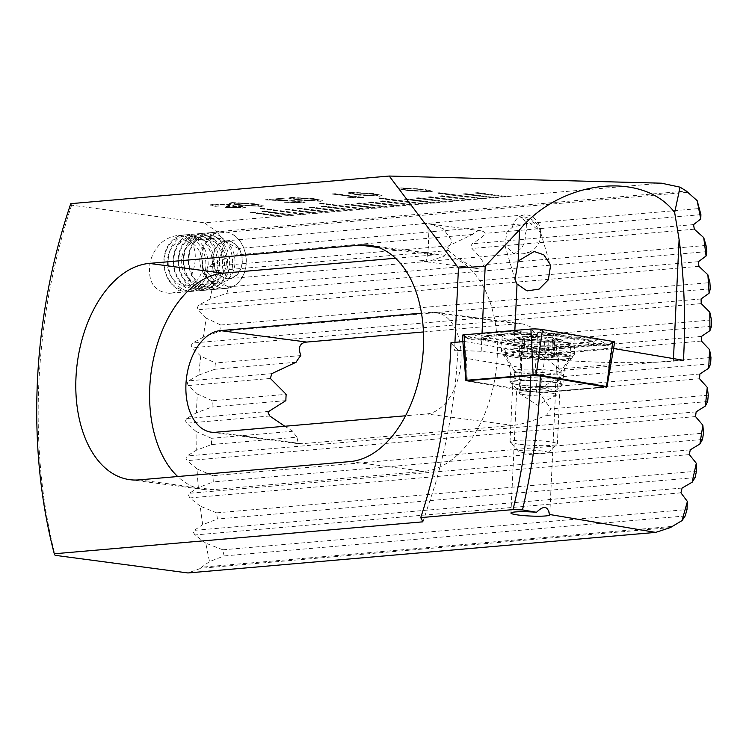 <?xml version="1.0" encoding="UTF-8"?>
<svg xmlns="http://www.w3.org/2000/svg" width="749" height="749" viewBox="0 0 749 749"><rect width="100%" height="100%" fill="white"/><g stroke="black" fill="none" stroke-linecap="round" stroke-linejoin="round"><path stroke-width="0.56" stroke-dasharray="3.75 2.81" d="M232.04 202.548L229.325 203.176L238.51 205.132L260.802 206.359L263.536 205.732L254.323 203.765L232.04 202.548L229.316 203.363L238.51 205.132M291.324 197.408L288.608 198.036L297.793 199.992L320.085 201.219L322.819 200.592L313.606 198.625L291.324 197.408L288.599 198.223L297.793 199.992M350.616 192.259L347.901 192.896L357.086 194.852L379.378 196.079L382.112 195.452L372.89 193.476L350.616 192.259L347.892 193.083L357.086 194.852M661.507 183.196L507.26 196.575L477.74 192.652L475.372 192.858L504.892 196.781L495.407 197.596L465.887 193.682L463.509 193.888L493.029 197.802L483.545 198.625L439.27 192.755L436.892 192.961L481.176 198.831L471.692 199.655L442.172 195.742L439.794 195.948L469.314 199.861L459.83 200.685L430.31 196.772L427.941 196.978L457.461 200.891L447.977 201.715L418.457 197.792L416.079 197.998L445.599 201.921L436.115 202.745L406.595 198.822L404.226 199.028L433.746 202.951L424.262 203.765L379.977 197.895L377.608 198.101L421.884 203.971L412.399 204.795L382.879 200.882L380.511 201.088L410.031 205.001L400.546 205.825L371.027 201.912L368.648 202.118L398.168 206.031L388.684 206.855L359.164 202.942L356.796 203.148L386.315 207.061L376.831 207.885L347.311 203.962L344.933 204.168L374.453 208.091L364.969 208.915L320.694 203.035L318.316 203.241L362.6 209.121L353.116 209.935L323.596 206.022L321.218 206.228L350.738 210.141L341.254 210.965L311.734 207.052L309.365 207.258L338.885 211.171L329.401 211.995L299.881 208.082L297.503 208.288L327.023 212.201L317.539 213.025L288.019 209.111L285.65 209.317L315.17 213.231L305.686 214.055L261.401 208.175L259.032 208.381L303.308 214.261L293.823 215.085L264.303 211.162L261.935 211.368L291.455 215.291L281.97 216.105L252.45 212.192L250.072 212.398L279.592 216.311L204.449 222.828L216.807 231.731L686.281 191.023M70.79 203.662L71.614 205.207L204.449 222.828M400.93 187.896L398.215 188.533L407.4 190.489L429.692 191.716L432.426 191.089L423.213 189.113L400.93 187.896L398.206 188.72L407.4 190.489M335.206 193.682L332.472 193.916L352.526 196.584L347.358 197.024L361.542 197.624L363.593 197.446L335.206 193.682L332.472 193.916M281.09 198.373L265.577 199.721L298.046 201.294C301.032 201.743 301.22 202.099 298.589 202.333L284.358 202.08L302.072 202.782L305.143 202.09L301.051 201.022L272.43 199.871L284.489 198.831L281.09 198.373L265.577 199.721M265.567 199.908L298.036 201.481L300.461 201.921L298.579 202.53L287.728 201.856M215.244 206.115L218.493 205.881L215 205.029L216.957 204.599L227.172 204.898L229.494 205.479L225.515 206.078L228.679 206.499L238.444 206.593C241.197 206.996 241.356 207.304 238.903 207.51L225.524 207.342L242.021 207.988L245.382 207.286L241.712 206.359L233.342 205.844C234.54 205.469 233.491 205.067 230.186 204.627L213.25 204.177L210.226 204.861L215.45 206.144M215.44 206.331L218.483 206.069L214.991 205.217L216.948 204.786L227.162 205.086L229.484 205.666L225.505 206.265L228.67 206.687L238.435 206.78C241.187 207.183 241.347 207.492 238.894 207.698L240.682 207.145L238.894 207.698L228.557 207.08M211.564 444.56A406.042 251.261 97.6 0 1 211.49 438.305L196.107 431.527A416.978 258.021 -82.4 0 0 196.294 450.261L211.564 444.56L296.969 437.154A51.175 31.664 97.6 0 1 292.859 431.246L284.798 426.256M212.885 475.681L197.043 468.94A416.978 258.021 -82.4 0 0 198.345 487.571L213.334 481.897A406.042 251.261 97.6 0 1 212.885 475.681L703.498 433.137M216.601 512.85L200.226 506.155A416.978 258.021 -82.4 0 0 202.707 524.693L217.463 519.029A406.042 251.261 97.6 0 1 216.601 512.85L696.467 471.233M212.342 400.734L197.343 393.927A416.978 258.021 -82.4 0 0 196.453 412.746L212.042 407.016A406.042 251.261 97.6 0 1 212.342 400.734L286.184 394.33M238.622 248.481L224.634 241.581A416.978 258.021 -82.4 0 0 219.111 260.811L236.731 254.903A406.042 251.261 97.6 0 1 238.622 248.481L699.678 208.503M228.417 286.867L214.242 279.976A416.978 258.021 -82.4 0 0 209.992 299.094L226.966 293.243A406.042 251.261 97.6 0 1 228.417 286.867L471.055 265.82C463.846 262.244 456.281 257.141 448.37 250.531L447.322 248.144L448.436 245.934L472.535 234.456A18.95 11.731 97.6 0 1 480.849 230.786A18.95 11.731 97.6 0 1 485.652 233.323C484.032 235.729 479.519 239.221 472.123 243.799L471.046 245.906L471.898 248.49C478.77 255.194 482.862 260.596 484.172 264.687A18.95 11.731 97.6 0 1 475.858 268.357A18.95 11.731 97.6 0 1 471.055 265.82M220.74 325.019L206.34 318.156A416.978 258.021 -82.4 0 0 203.26 337.172L219.691 331.367A406.042 251.261 97.6 0 1 220.74 325.019L709.883 282.607M222.818 549.803L205.797 543.165A416.978 258.021 -82.4 0 0 209.542 561.591L224.12 555.945A406.042 251.261 97.6 0 1 222.818 549.803L687.011 509.554M281.961 216.292L279.583 216.498L281.97 216.105L252.45 212.192M293.814 215.272L291.445 215.478L293.823 215.085L264.303 211.162M305.676 214.242L303.298 214.448L305.686 214.055L261.401 208.175M317.529 213.212L315.16 213.418L317.539 213.025L288.019 209.111M329.391 212.182L327.013 212.388L329.401 211.995L299.881 208.082M341.244 211.152L338.876 211.358L341.254 210.965L311.734 207.052M353.107 210.132L350.729 210.329L353.116 209.935L323.596 206.022M364.96 209.102L362.591 209.308L364.969 208.915L320.694 203.035M376.822 208.072L374.444 208.278L376.831 207.885L347.311 203.962M388.675 207.042L386.306 207.248L388.684 206.855L359.164 202.942M400.537 206.012L398.159 206.218L400.546 205.825L371.027 201.912M412.39 204.983L410.021 205.189L412.399 204.795L382.879 200.882M424.252 203.962L421.874 204.168L424.262 203.765L379.977 197.895M436.105 202.932L433.737 203.138L436.115 202.745L406.595 198.822M447.968 201.902L445.589 202.108L447.977 201.715L418.457 197.792M459.82 200.872L457.452 201.078L459.83 200.685L430.31 196.772M471.683 199.843L469.305 200.049L471.692 199.655L442.172 195.742M483.536 198.813L481.167 199.019L483.545 198.625L439.27 192.755M495.398 197.792L493.02 197.998L495.407 197.596L465.887 193.682M507.251 196.762L504.882 196.968L507.26 196.575L477.74 192.652M670.411 527.558L200.938 568.276L187.933 572.957M422.942 521.819L435.094 484.8C445.402 449.316 452.405 412.914 456.113 375.577L458.098 350.045L454.568 350.345L454.943 342.349M201.837 257.104A28.434 22.124 -95 0 1 221.526 231.722A28.434 22.124 -95 0 1 246.018 258.133A28.434 22.124 -95 0 1 226.432 288.365A28.434 22.124 -95 0 1 201.837 257.104M150.184 261.588C147.197 281.231 153.657 291.801 169.574 293.299C198.242 291.698 206.237 232.199 176.455 235.635C163.535 238.079 154.781 246.73 150.184 261.588M423.438 331.957L517.821 323.765L522.802 323.952L550.075 333.96A51.175 31.664 97.6 0 1 554.185 339.859L541.05 350.307L540.497 352.395L542.004 354.895L561.16 370.493A51.175 31.664 97.6 0 1 560.861 376.775L540.45 387.851L539.055 392.645L550.936 408.87A51.175 31.664 97.6 0 1 546.227 415.536C531.275 421.434 520.209 424.73 513.028 425.423L301.969 443.717L298.271 443.708L296.969 437.154M421.472 313.166L431.424 312.305A51.175 31.664 97.6 0 1 435.759 312.399A51.175 31.664 97.6 0 1 460.804 363.827A51.175 31.664 97.6 0 1 426.63 413.954L405.574 415.779M467.254 380.651L466.477 358.387L464.567 341.516L462.891 341.656M683.472 360.288L673.36 361.168A113.717 12.153 2.7 0 1 513.655 355.588L481.186 351.281L454.568 350.345M458.098 350.045L450.973 342.696M464.567 341.516L521.566 351.141A18.95 2.022 -177.3 0 0 520.967 351.609A18.95 2.022 -177.3 0 0 528.036 353.528A18.95 2.022 -177.3 0 0 548.034 354.717A18.95 2.022 -177.3 0 0 558.829 353.397A18.95 2.022 -177.3 0 0 558.005 352.751L611.427 348.126L608.9 364.669L556.376 369.229L555.318 391.633L606.727 387.167L608.9 364.669M613.581 348.491L611.427 348.126M558.005 352.751L556.376 369.229M520.471 385.089A25.588 2.734 2.7 0 1 511.052 382.795A25.588 2.734 2.7 0 1 536.612 380.969A25.588 2.734 2.7 0 1 561.881 385.192A25.588 2.734 2.7 0 1 546.208 386.681A25.588 2.734 2.7 0 1 520.471 385.089M467.273 381.101L520.471 390.089A18.95 2.022 2.7 0 1 537.651 389.611A18.95 2.022 2.7 0 1 555.318 391.633M524.038 390.866A19.427 2.078 2.7 0 1 516.885 389.124A19.427 2.078 2.7 0 1 516.782 388.9A19.427 2.078 2.7 0 1 536.293 387.739A19.427 2.078 2.7 0 1 555.599 390.725A19.427 2.078 2.7 0 1 555.477 390.95A19.427 2.078 2.7 0 1 543.577 392.083A19.427 2.078 2.7 0 1 524.038 390.866M481.186 351.281L482.038 333.277M520.471 390.089L521.529 367.684L466.477 358.387M521.529 367.684L521.566 351.141M526.088 394.948A18.95 2.022 2.7 0 1 519.3 393.403A18.95 2.022 2.7 0 1 519.01 393.019A18.95 2.022 2.7 0 1 538.044 391.896A18.95 2.022 2.7 0 1 556.872 394.807A18.95 2.022 2.7 0 1 556.554 395.154A18.95 2.022 2.7 0 1 526.088 394.948M395.509 258.246L434.13 254.894A108.98 67.438 97.6 0 1 443.361 255.091A108.98 67.438 97.6 0 1 496.699 364.613A108.98 67.438 97.6 0 1 423.925 471.364L212.856 489.668A108.98 67.438 97.6 0 1 203.634 489.471A108.98 67.438 97.6 0 1 177.691 476.533M541.134 234.577L540.572 232.227L532.53 221.021L519.937 216.957C526.613 220.693 528.401 226.292 525.292 233.763C525.967 242.601 522.568 248.93 515.087 252.75L513.973 253.92L504.929 245.363L506.858 232.274L512.25 227.331L529.786 222.799L540.675 232.574L541.134 234.577A18.95 14.746 -95 0 0 524.712 214.944L425.938 223.511M528.85 252.376A18.95 18.453 163.6 0 0 540.394 232.078A18.95 18.453 163.6 0 0 539.907 229.98A18.95 18.453 163.6 0 0 519.937 216.957M515.087 252.75A18.95 18.453 163.6 0 0 527.708 252.806M512.25 227.331A18.95 14.746 -95 0 1 524.712 214.944M212.782 257.778A18.95 14.746 -95 0 1 225.908 240.85A18.95 14.746 -95 0 1 242.236 258.461A18.95 14.746 -95 0 1 229.175 278.619A18.95 14.746 -95 0 1 212.782 257.778M419.365 260.821L424.674 261.392L424.112 260.409L419.365 260.821A18.95 11.731 -82.4 0 0 420.114 260.961A18.95 11.731 -82.4 0 0 424.112 260.409M424.674 261.392C425.994 263.873 427.258 258.592 428.456 245.55C428.54 231.357 427.866 224.082 426.443 223.745L421.107 223.932L425.844 223.52L430.057 224.045L443.314 228.726L452.078 241.141L444.55 255.989L429.214 261.27L229.175 278.619M225.908 240.85L421.107 223.932A18.95 11.731 -82.4 0 1 425.095 223.389A18.95 11.731 -82.4 0 1 425.844 223.52M198.766 375.052L214.748 369.294A406.042 251.261 97.6 0 1 215.412 362.975L200.741 356.14A416.978 258.021 -82.4 0 0 198.766 375.052L188.439 380.951L187.325 383.179L188.214 385.576L197.343 393.927M71.614 205.207A416.978 258.021 -82.4 0 0 55.098 555.327M196.107 431.527L186.576 423.213L185.555 420.826L186.538 418.607L196.453 412.746M197.043 468.94L187.1 460.663L185.949 458.285L186.81 456.075L196.294 450.261M200.226 506.155L189.862 497.916L188.57 495.548L189.319 493.329L198.345 487.571M205.797 543.165L194.965 534.964L193.532 532.605L194.197 530.358L202.707 524.693M200.938 568.276L201.528 567.218L209.542 561.591M224.634 241.581L216.807 231.731M214.242 279.976L206.406 271.522L207.613 266.738L219.111 260.811M206.34 318.156L198.045 309.74L197.418 307.315L198.869 305.03L209.992 299.094M200.741 356.14L192.025 347.751L191.257 345.345L192.53 343.098L203.26 337.172M708.292 395.219L550.936 408.87M710.651 363.78L560.861 376.775M710.951 357.498L561.16 370.493M292.859 431.246L211.49 438.305M285.884 400.621L212.042 407.016M700.914 214.654L485.652 233.323M472.535 234.456L236.731 254.903M711.55 326.208L554.185 339.859M300.817 355.569L215.412 362.975M711.494 319.963L550.075 333.96M710.305 288.824L219.691 331.367M706.822 251.636L226.966 293.243M706.017 245.447L484.172 264.687M296.108 362.235L214.748 369.294M707.646 401.539L546.227 415.536M702.487 439.476L213.334 481.897M695.063 477.619L217.463 519.029M685.176 515.967L224.12 555.945M481.167 199.019L436.882 193.148L439.26 192.942M469.305 200.049L439.785 196.135L442.163 195.929M421.874 204.168L377.599 198.288L379.968 198.082M362.591 209.308L318.316 203.428L320.684 203.222M303.298 214.448L259.023 208.568L261.392 208.362M457.452 201.078L427.932 197.165L430.301 196.959M445.589 202.108L416.07 198.195L418.448 197.989M433.737 203.138L404.217 199.215L406.585 199.009M410.021 205.189L380.501 201.275L382.87 201.069M398.159 206.218L368.639 202.305L371.017 202.099M386.306 207.248L356.786 203.335L359.155 203.129M374.444 208.278L344.924 204.365L347.302 204.159M350.729 210.329L321.209 206.415L323.587 206.209M338.876 211.358L309.356 207.445L311.724 207.239M327.013 212.388L297.493 208.475L299.872 208.269M315.16 213.418L285.641 209.505L288.009 209.299M291.445 215.478L261.925 211.555L264.294 211.349M279.583 216.498L250.072 212.585L252.441 212.379M493.02 197.998L463.5 194.075L465.878 193.869M504.882 196.968L475.362 193.045L477.731 192.839M407.39 190.677L429.692 191.716M429.683 191.903L432.416 191.276L423.213 189.113M423.204 189.3L400.921 188.083M420.161 189.572C426.612 190.274 428.662 190.901 426.303 191.454L410.433 190.415C404.039 189.703 402.007 189.076 404.357 188.542L420.17 189.375C426.621 190.087 428.662 190.714 426.312 191.257L410.443 190.227C404.048 189.516 402.016 188.888 404.366 188.345L420.17 189.375M427.913 191.079L426.303 191.454L427.913 191.079M402.756 188.907L404.366 188.345L402.756 188.907M357.076 195.04L379.378 196.079M379.368 196.266L382.102 195.639L372.89 193.476M372.89 193.663L350.607 192.456M369.847 193.935C376.288 194.637 378.339 195.264 375.989 195.817L360.119 194.777C353.715 194.066 351.693 193.439 354.034 192.905L369.856 193.748C376.298 194.45 378.348 195.077 375.998 195.629L360.129 194.59C353.725 193.879 351.702 193.251 354.043 192.708L369.856 193.748M377.599 195.442L375.989 195.817L377.599 195.442M352.433 193.27L354.043 192.708L352.433 193.27M332.462 194.103L352.526 196.584M352.517 196.772L347.358 197.024M347.349 197.221L350.382 197.427M350.373 197.614L361.542 197.624M361.533 197.811L363.593 197.446M363.583 197.633L335.196 193.869M297.784 200.18L320.085 201.219M320.076 201.406L322.81 200.779L313.606 198.625M313.597 198.813L291.314 197.596M310.554 199.075C317.005 199.786 319.055 200.414 316.696 200.957L300.826 199.917C294.432 199.206 292.4 198.588 294.75 198.045L310.563 198.888C317.014 199.599 319.065 200.226 316.705 200.769L300.836 199.73C294.441 199.019 292.41 198.391 294.76 197.858L310.563 198.888M318.316 200.582L316.696 200.957L318.316 200.582M293.149 198.41L294.76 197.858L293.149 198.41M300.452 202.108L298.579 202.53M287.382 202.005L284.358 202.08M284.348 202.267L284.845 202.146M284.835 202.333L302.072 202.782M302.062 202.97L305.133 202.277L301.051 201.022M301.051 201.209L287.335 200.264M287.326 200.451L284.227 200.264M284.217 200.451L272.43 199.871M272.421 200.058L284.489 198.831M284.48 199.019L281.081 198.56M238.5 205.32L260.802 206.359M260.792 206.546L263.526 205.919L254.323 203.765M254.314 203.953L232.031 202.736M251.271 204.215C257.712 204.926 259.763 205.554 257.413 206.097L241.543 205.057C235.139 204.346 233.117 203.728 235.458 203.185L251.28 204.028C257.722 204.739 259.772 205.366 257.422 205.909L241.553 204.87C235.149 204.159 233.126 203.541 235.467 202.998L251.28 204.028M259.023 205.722L257.413 206.097L259.023 205.722M233.857 203.55L235.467 202.998L233.857 203.55M228.548 207.267L225.524 207.342M225.711 207.557L242.021 207.988M242.011 208.175L245.372 207.482L241.712 206.359M241.702 206.546L233.332 206.031C234.531 205.657 233.482 205.254 230.177 204.814L230.186 204.627M230.177 204.814L213.25 204.177M213.25 204.365L210.216 205.057L215.235 206.303M566.956 342.424A36.486 3.904 2.7 0 1 526.36 341.769A36.486 3.904 2.7 0 1 502.102 336.938A36.486 3.904 2.7 0 1 538.728 334.766A36.486 3.904 2.7 0 1 574.989 340.374A36.486 3.904 2.7 0 1 566.956 342.424M586.757 339.494A18.95 2.022 2.7 0 1 591.139 340.664A18.95 2.022 2.7 0 1 587.282 342.124L554.166 344.989A18.95 2.022 2.7 0 1 525.171 343.707L490.333 337.827A18.95 2.022 2.7 0 1 485.989 335.898A18.95 2.022 2.7 0 1 489.809 335.196L522.924 332.322A18.95 2.022 2.7 0 1 551.919 333.605L586.757 339.494L595.783 343.763L587.993 342.761L587.282 342.124M614.686 342.068A7.584 0.815 2.7 0 1 614.545 342.199A7.584 0.815 2.7 0 1 613.019 342.48L546.19 348.276A7.584 0.815 2.7 0 1 534.589 347.761L464.286 335.889A7.584 0.815 2.7 0 1 462.526 335.421A7.584 0.815 2.7 0 1 462.405 335.271M604.883 386.858L539.767 392.504L469.033 380.951M557.097 386.203A26.533 2.837 2.7 0 1 527.568 385.716A26.533 2.837 2.7 0 1 509.929 382.205A26.533 2.837 2.7 0 1 536.565 380.623A26.533 2.837 2.7 0 1 562.939 384.705A26.533 2.837 2.7 0 1 557.097 386.203M595.783 343.763L598.797 345.233L594.846 345.252A13.267 10.327 85 0 1 587.993 342.761L554.878 345.635L539.776 349.661L524.431 344.287L489.593 338.398L481.064 338.67L483.405 337.2L489.05 335.636L522.156 332.771L536.958 335.355C536.752 337.293 536.64 337.303 536.612 335.393C527.024 332.322 518.767 330.992 511.829 331.395L478.714 334.269L468.294 338.632L469.192 339.597L468.35 338.913L479.622 338.876L514.46 344.755C521.744 346.094 530.255 348.678 539.982 352.507C549.85 349.549 558.258 347.714 565.214 347.002L598.32 344.137L608.488 345.12L607.514 345.729L608.441 344.849L597.412 339.531L562.574 333.642C555.281 332.603 546.62 333.193 536.612 335.393L536.602 334.166L530.901 329.036M539.776 349.661L539.982 352.507L540.085 351.843L534.589 347.761L536.64 392.364M606.596 386.709L613.019 342.48L607.514 345.729L598.357 345.083M481.064 338.67L477.806 339.934L469.192 339.597L462.526 335.421M536.612 335.393C536.64 337.303 536.752 337.293 536.958 335.355L552.612 334.12L551.919 333.605M485.989 335.898L483.405 337.2L489.809 335.196M525.171 343.707L524.431 344.287A13.267 9.877 99.6 0 1 517.774 346.188C523.729 347.274 531.097 349.511 539.879 352.91L539.982 352.507M526.144 339.971A19.905 2.125 2.7 0 1 522.774 339.447A19.905 2.125 2.7 0 1 525.227 336.694A19.905 2.125 2.7 0 1 552.107 337.968A19.905 2.125 2.7 0 1 554.288 340.935A19.905 2.125 2.7 0 1 526.144 339.971M529.749 340.683L524.562 339.774C519.937 338.848 519.076 338.567 521.987 338.923L524.749 338.923L522.521 337.284L521.735 354.043L522.559 354.333A6.835 0.73 2.7 0 1 524 354.857A6.835 0.73 2.7 0 1 521.21 355.316L521.987 338.923L520.143 338.745L519.347 355.578L523.785 356.206A6.835 0.73 2.7 0 1 531.518 357.207L532.286 340.814L529.749 340.683M522.559 354.333L523.326 337.911C521.931 336.76 523.57 336.638 528.26 337.546L537.333 337.546C540.581 336.722 543.091 336.891 544.851 338.071C545.712 339.185 548.287 339.512 552.575 339.044L557.031 339.26L555.149 339.971C551.966 340.758 551.517 341.067 553.811 340.917L554.288 340.935M531.518 357.207L539.027 357.704A6.835 0.73 2.7 0 1 548.099 357.732L553.034 357.339A6.835 0.73 2.7 0 1 551.592 356.814L552.341 340.879L553.811 340.917L532.286 340.814M517.634 357.582A32.216 3.445 2.7 0 1 505.659 354.539A32.216 3.445 2.7 0 1 505.612 354.324A32.216 3.445 2.7 0 1 537.96 352.395A32.216 3.445 2.7 0 1 569.98 357.357A32.216 3.445 2.7 0 1 569.905 357.563A32.216 3.445 2.7 0 1 550.721 359.595A32.216 3.445 2.7 0 1 517.634 357.582M518.233 344.877A32.216 3.445 2.7 0 1 506.212 341.61A32.216 3.445 2.7 0 1 507.101 340.87A32.216 3.445 2.7 0 1 538.559 339.69A32.216 3.445 2.7 0 1 569.764 343.819A32.216 3.445 2.7 0 1 570.579 344.652A32.216 3.445 2.7 0 1 552.228 346.89A32.216 3.445 2.7 0 1 518.233 344.877M525.545 340.027A20.85 2.228 2.7 0 1 519.338 337.153A20.85 2.228 2.7 0 1 538.7 336.666A20.85 2.228 2.7 0 1 557.93 338.969A20.85 2.228 2.7 0 1 550.983 341.263A20.85 2.228 2.7 0 1 525.545 340.027M524.075 452.639A14.69 1.573 2.7 0 1 518.673 451.319A14.69 1.573 2.7 0 1 533.344 450.271A14.69 1.573 2.7 0 1 547.847 452.696A14.69 1.573 2.7 0 1 538.849 453.557A14.69 1.573 2.7 0 1 524.075 452.639M518.87 444.185A23.687 2.528 2.7 0 1 510.144 442.06A23.687 2.528 2.7 0 1 510.022 441.779A23.687 2.528 2.7 0 1 533.812 440.365A23.687 2.528 2.7 0 1 557.35 444.017A23.687 2.528 2.7 0 1 557.2 444.279A23.687 2.528 2.7 0 1 542.697 445.664A23.687 2.528 2.7 0 1 518.87 444.185M521.903 379.715A23.687 2.528 2.7 0 1 513.065 377.309A23.687 2.528 2.7 0 1 513.187 377.065A23.687 2.528 2.7 0 1 536.846 375.895A23.687 2.528 2.7 0 1 560.289 379.284A23.687 2.528 2.7 0 1 560.392 379.546A23.687 2.528 2.7 0 1 546.901 381.185A23.687 2.528 2.7 0 1 521.903 379.715M551.592 356.814A6.835 0.73 2.7 0 1 554.382 356.365L556.235 356.093L551.798 355.475A6.835 0.73 2.7 0 1 544.074 354.464L544.851 338.071M544.074 354.464L536.565 353.968A6.835 0.73 2.7 0 1 527.493 353.94L528.26 337.546M527.493 353.94L521.735 354.043M521.21 355.316L519.347 355.578M548.099 357.732L548.877 341.338M554.382 356.365L555.149 339.971M226.376 241.758A22.564 17.564 85 0 0 215.44 238.135A22.564 17.564 85 0 0 199.899 262.131A22.564 17.564 85 0 0 219.345 283.094A22.564 17.564 85 0 0 234.596 266.326A22.564 17.564 85 0 0 226.376 241.758M193.972 244.577A22.564 17.564 85 0 0 183.037 240.944A22.564 17.564 85 0 0 167.495 264.94A22.564 17.564 85 0 0 186.941 285.903A22.564 17.564 85 0 0 202.193 269.134A22.564 17.564 85 0 0 193.972 244.577M195.667 241.019A26.824 20.878 85 0 0 164.068 261.935A26.824 20.878 85 0 0 195.227 287.335A26.824 20.878 85 0 0 195.667 241.019M197.315 239.586A28.434 22.124 85 0 0 183.542 235.017A28.434 22.124 85 0 0 163.956 265.249A28.434 22.124 85 0 0 188.448 291.661A28.434 22.124 85 0 0 207.679 270.529A28.434 22.124 85 0 0 197.315 239.586M201.65 239.212A28.434 22.124 85 0 0 198.438 237.021A28.434 22.124 85 0 0 187.868 234.643A28.434 22.124 85 0 0 168.282 264.874A28.434 22.124 85 0 0 192.783 291.286A28.434 22.124 85 0 0 202.782 287.12A28.434 22.124 85 0 0 201.65 239.212M204.524 240.785A26.159 20.354 85 0 0 201.565 238.772A26.159 20.354 85 0 0 173.824 264.397A26.159 20.354 85 0 0 205.563 284.863A26.159 20.354 85 0 0 204.524 240.785M206.687 238.772A28.434 22.124 85 0 0 203.475 236.581A28.434 22.124 85 0 0 173.319 264.434A28.434 22.124 85 0 0 207.819 286.689A28.434 22.124 85 0 0 206.687 238.772M209.561 240.345A26.159 20.354 85 0 0 206.612 238.332A26.159 20.354 85 0 0 178.861 263.957A26.159 20.354 85 0 0 210.6 284.423A26.159 20.354 85 0 0 209.561 240.345M211.724 238.332A28.434 22.124 85 0 0 208.512 236.15A28.434 22.124 85 0 0 178.365 264.004A28.434 22.124 85 0 0 212.856 286.249A28.434 22.124 85 0 0 211.724 238.332M214.598 239.905A26.159 20.354 85 0 0 211.649 237.892A26.159 20.354 85 0 0 183.908 263.517A26.159 20.354 85 0 0 215.646 283.993A26.159 20.354 85 0 0 214.598 239.905M216.77 237.901A28.434 22.124 85 0 0 213.559 235.71A28.434 22.124 85 0 0 183.402 263.564A28.434 22.124 85 0 0 217.903 285.809A28.434 22.124 85 0 0 216.77 237.901M219.644 239.474A26.159 20.354 85 0 0 216.686 237.461A26.159 20.354 85 0 0 188.945 263.086A26.159 20.354 85 0 0 220.683 283.553A26.159 20.354 85 0 0 219.644 239.474M221.807 237.461A28.434 22.124 85 0 0 208.025 232.892A28.434 22.124 85 0 0 188.439 263.124A28.434 22.124 85 0 0 212.941 289.535A28.434 22.124 85 0 0 232.162 268.404A28.434 22.124 85 0 0 221.807 237.461M235.439 236.281A28.434 22.124 85 0 0 221.667 231.713A28.434 22.124 85 0 0 202.08 261.944A28.434 22.124 85 0 0 226.573 288.356A28.434 22.124 85 0 0 245.803 267.224A28.434 22.124 85 0 0 235.439 236.281M235.074 244.202A18.585 14.465 85 0 0 213.184 258.695A18.585 14.465 85 0 0 234.774 276.287A18.585 14.465 85 0 0 235.074 244.202M517.821 323.765L431.424 312.305M513.028 425.423L426.63 413.954M301.969 443.717L215.572 432.257M673.36 361.168L673.482 358.602M513.655 355.588L514.844 330.431M139.061 479.884L212.856 489.668M350.129 461.581L423.925 471.364M378.526 247.516L434.13 254.894M699.529 378.732L539.055 392.645M699.884 374.023L540.45 387.851M268.816 411.407L186.66 418.532M269.78 415.995L186.576 423.213M701.439 341.067L542.004 354.895M693.565 224.597L472.123 243.799M687.292 192.324L217.285 233.079M701.532 336.385L541.05 350.307M701.242 303.598L192.025 347.751M701.064 298.935L192.652 343.023M698.901 266.307L198.045 309.74M698.452 261.663L198.962 304.983M694.304 229.203L471.898 248.49M448.37 250.531L206.406 271.522M448.585 245.841L207.613 266.738M271.775 373.657L188.57 380.867M270.37 378.451L188.214 385.576M696.139 411.847L186.922 456.001M695.521 416.575L187.1 460.663M690.241 449.849L189.394 493.282M689.352 454.596L189.862 497.916M682.096 488.048L194.197 530.358M680.916 492.823L194.965 534.964M671.535 526.453L201.528 567.218M466.327 380.492L464.286 335.889L468.35 338.913M539.767 392.504L546.19 348.276L540.085 351.843M566.291 356.543A36.486 3.904 2.7 0 1 525.695 355.887A36.486 3.904 2.7 0 1 501.437 351.056A36.486 3.904 2.7 0 1 538.063 348.884A36.486 3.904 2.7 0 1 574.324 354.492A36.486 3.904 2.7 0 1 566.291 356.543M565.195 359.202A35.24 3.764 2.7 0 1 527.97 358.734A35.24 3.764 2.7 0 1 502.776 354.361A35.24 3.764 2.7 0 1 537.922 351.805A35.24 3.764 2.7 0 1 572.685 357.657A35.24 3.764 2.7 0 1 565.195 359.202M557.49 377.824A26.533 2.837 2.7 0 1 527.97 377.346A26.533 2.837 2.7 0 1 510.322 373.835A26.533 2.837 2.7 0 1 536.958 372.253A26.533 2.837 2.7 0 1 563.332 376.335A26.533 2.837 2.7 0 1 557.49 377.824M468.294 338.632L464.071 334.831M608.441 344.849L612.813 341.432M536.602 334.166L542.501 329.551M562.574 333.642L555.917 335.552L552.612 334.12L587.45 339.999A13.267 9.877 99.6 0 0 590.764 341.432L593.957 342.433L591.139 340.664M511.829 331.395A13.267 10.327 85 0 0 518.673 333.885A13.267 10.327 85 0 0 522.156 332.771L522.924 332.322M514.46 344.755A13.267 9.877 99.6 0 0 517.774 346.188L482.936 340.308L490.333 337.827M598.32 344.137A13.267 10.327 85 0 1 594.846 345.252L561.731 348.126L554.166 344.989M597.412 339.531A13.267 9.877 99.6 0 1 590.764 341.432L555.927 335.552M539.889 352.91C548.699 350.307 555.983 348.716 561.731 348.126L565.214 347.002M478.714 334.269L485.567 336.76L518.673 333.885A13.267 10.327 85 0 0 518.683 333.885C523.074 333.605 529.084 334.588 536.705 336.835C544.373 335.29 550.777 334.869 555.917 335.552M477.806 339.934L482.936 340.308L479.622 338.876M522.68 373.03A22.957 2.453 2.7 0 1 514.151 370.849A22.957 2.453 2.7 0 1 537.155 369.332A22.957 2.453 2.7 0 1 559.915 373.011A22.957 2.453 2.7 0 1 546.255 374.463A22.957 2.453 2.7 0 1 522.68 373.03M551.798 355.475L552.575 339.044M536.565 353.968L537.333 337.546M523.785 356.206L524.562 339.774M539.027 357.704L539.804 341.282M553.034 357.339L553.811 340.917M221.526 231.722L176.455 235.626M226.432 288.365L169.574 293.299M522.802 323.952L435.759 312.399M298.271 443.708L211.237 432.164M549.747 514.872L555.599 390.725M510.93 513.046L516.782 388.9M555.477 390.95L561.881 385.192M516.885 389.124L511.052 382.795M556.872 394.807L558.829 353.397M519.01 393.019L520.967 351.609M519.3 393.403L537.408 405.228L556.554 395.154M129.83 479.678L203.634 489.471M369.566 245.307L443.361 255.091M539.907 229.98L540.572 232.227M504.929 245.363L515.031 279.583M540.675 232.574L549.963 264.022M513.973 253.92L429.214 261.27M421.06 261.092L420.114 260.961M426.041 223.511L425.095 223.389M480.849 230.786L430.057 224.045M475.858 268.357L425.076 261.616M562.939 384.705L563.332 376.335C563.772 369.622 566.272 363.958 570.813 359.342L572.685 357.657L574.324 354.492L574.989 340.374M509.929 382.205L510.322 373.835C510.518 367.104 508.562 361.233 504.47 356.215L502.776 354.361L501.437 351.056L502.102 336.938M607.72 345.635L614.545 342.199M526.107 340.074L522.774 339.447M560.289 379.284C558.801 376.738 558.679 374.65 559.915 373.011L569.905 357.563M513.187 377.065C514.909 374.669 515.237 372.599 514.151 370.849L505.659 354.539M569.98 357.357L570.579 344.652M505.612 354.324L506.212 341.61M569.764 343.819A75.818 75.818 0 0 0 557.93 338.969M519.338 337.153A75.818 75.818 0 0 0 507.101 340.87M547.847 452.696L557.2 444.279M518.673 451.319L510.144 442.06M557.35 444.017L560.392 379.546M510.022 441.779L513.065 377.309M524 354.857L524.749 338.923M553.857 357.638L554.644 340.879M556.235 356.093L557.031 339.26M186.941 285.903L219.345 283.094M183.037 240.944L215.44 238.135M188.448 291.661L192.783 291.286M183.542 235.017L187.868 234.643M201.565 238.772L198.438 237.021M205.563 284.863L202.782 287.12M206.612 238.332L203.475 236.581M210.6 284.423L207.819 286.689M211.649 237.892L208.512 236.15M215.646 283.993L212.856 286.249M216.686 237.461L213.559 235.71M220.683 283.553L217.903 285.809M212.941 289.535L226.573 288.356M208.025 232.892L221.667 231.713M224.213 271.503A22.564 22.564 0 0 0 202.071 239.296A22.564 22.564 0 0 0 185.256 274.574A22.564 22.564 0 0 0 224.213 271.503"/><path stroke-width="1.12" d="M549.382 514.451A19.427 2.078 2.7 0 1 549.747 514.872A19.427 2.078 2.7 0 1 538.681 516.22A19.427 2.078 2.7 0 1 518.186 515.012A19.427 2.078 2.7 0 1 510.93 513.046A19.427 2.078 2.7 0 1 536.518 512.279C543.69 505.247 547.968 505.978 549.382 514.451L655.656 532.399L187.933 572.957L55.098 555.327L54.274 553.783L422.942 521.819L420.732 517.615L513.018 509.61C523.457 466.449 529.384 421.781 530.788 375.595L540.263 375.942L606.727 387.167L606.784 386.69M540.263 375.942C539.14 419.253 533.213 463.903 522.493 509.91L536.518 512.279M522.493 509.91L513.018 509.61M697.15 200.638L700.914 214.654L700.746 219.008L697.15 200.638L686.281 191.023L680.073 187.166L661.507 183.196L389.237 176.043L70.79 203.662A407.503 252.16 97.6 0 0 54.274 553.783M708.292 395.219L707.646 401.539L705.38 406.024L707.262 387.373L708.292 395.219M702.871 425.226L703.498 433.137L702.487 439.476L699.894 444.007L702.871 425.226L695.521 416.575L696.139 411.847L705.38 406.024M696.289 463.247L696.467 471.233L695.063 477.619L692.17 482.197L696.289 463.247L689.352 454.596L690.241 449.849L699.894 444.007M709.593 349.68L710.951 357.498L710.651 363.78L708.694 368.236L709.593 349.68L701.439 341.067L701.532 336.385L709.94 330.637L709.79 312.155L711.494 319.963L711.55 326.208L709.94 330.637M703.732 237.62L706.017 245.447L706.822 251.636L706.073 256.018L703.732 237.62L694.304 229.203L693.565 224.597L700.746 219.008M707.88 274.799L709.883 282.607L710.305 288.824L709.097 293.224L707.88 274.799L698.901 266.307L698.452 261.663L706.073 256.018M687.395 501.465L687.011 509.554L685.176 515.967L682.03 520.602L687.395 501.465L680.916 492.823L682.096 488.048L692.17 482.197M655.656 532.399L670.411 527.558L682.03 520.602M350.129 461.581L139.061 479.884A108.98 67.438 97.6 0 1 129.83 479.678A108.98 67.438 97.6 0 1 76.492 370.156A108.98 67.438 97.6 0 1 149.276 263.405L360.335 245.101A108.98 67.438 97.6 0 1 369.566 245.307A108.98 67.438 97.6 0 1 422.904 354.82A108.98 67.438 97.6 0 1 350.129 461.581M454.943 342.349L458.454 268.02L389.237 176.043M405.574 415.779L215.572 432.257A51.175 31.664 97.6 0 1 211.237 432.164A51.175 31.664 97.6 0 1 186.192 380.735A51.175 31.664 97.6 0 1 220.365 330.609L421.472 313.166M284.798 426.256L269.78 415.995L268.133 412.68L268.816 411.407L285.884 400.621A51.175 31.664 97.6 0 1 286.184 394.33L270.37 378.451L271.775 373.657L296.108 362.235A51.175 31.664 97.6 0 1 300.817 355.569C297.868 347.302 299.843 342.799 306.762 342.068L423.438 331.957M467.254 380.651L530.788 375.595M462.891 341.656L450.973 342.696C448.735 404.713 438.652 463.013 420.732 517.615M518.121 261.036L534.168 251.495L543.821 254.819L549.944 264.022L550.468 266.232L548.334 279.836L539.083 289.123L527.053 290.902L517.035 284.011L515.031 279.583L518.121 261.036L519.591 229.793C561.31 179.666 643.232 170.547 674.662 212.529L679.1 239.474C684.286 278.675 685.738 318.952 683.472 360.288L613.581 348.491M482.038 333.277L485.202 266.223L458.454 268.02M519.591 229.793L485.202 266.223M709.097 293.224L701.064 298.935L701.242 303.598L709.79 312.155M674.662 212.529L680.073 187.166M708.694 368.236L699.884 374.023L699.529 378.732L707.262 387.373M177.691 476.533A108.98 67.438 97.6 0 1 153.798 357.46A108.98 67.438 97.6 0 1 223.071 273.198L395.509 258.246M527.708 252.806A18.95 18.453 163.6 0 0 528.85 252.376M469.033 380.951L465.822 380.323L462.405 335.271A7.584 0.815 2.7 0 1 464.071 334.831L530.901 329.036A7.584 0.815 2.7 0 1 542.501 329.551L612.813 341.432A7.584 0.815 2.7 0 1 614.686 342.068L607.046 386.596L604.883 386.858M465.822 380.323L536.228 374.547L607.046 386.596M306.762 342.068L220.365 330.609M673.482 358.602L679.1 239.474M514.844 330.431L517.035 284.011M149.276 263.405L223.071 273.198M360.335 245.101L378.526 247.516M606.54 386.428L612.813 341.432M536.228 374.547L542.501 329.551M533.101 374.416L530.901 329.036M466.271 380.211L464.071 334.831"/></g></svg>
